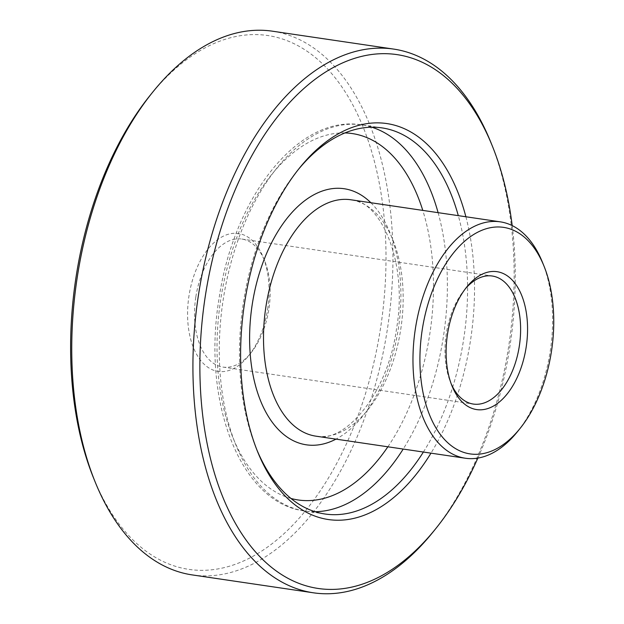 <?xml version="1.0" encoding="UTF-8"?>
<svg xmlns="http://www.w3.org/2000/svg" width="624" height="624" viewBox="0 0 624 624"><rect width="100%" height="100%" fill="white"/><g stroke="black" fill="none" stroke-linecap="round" stroke-linejoin="round"><path stroke-width="0.47" stroke-dasharray="3.12 2.34" d="M150.056 95.441A269.825 154.354 -81.6 0 1 324.776 66.082A269.825 154.354 -81.6 0 1 380.515 328.255A269.825 154.354 -81.6 0 1 250.435 557.638A269.825 154.354 -81.6 0 1 93.561 478.015M192.2 574.907A274.802 157.201 98.4 0 0 387.364 329.324A274.802 157.201 98.4 0 0 272.493 31.2M477.859 458.094A269.825 154.354 98.4 0 0 509.777 347.342A269.825 154.354 98.4 0 0 512.195 225.599M490.768 142.147A274.802 157.201 -81.6 0 1 508.544 347.225A274.802 157.201 -81.6 0 1 433.22 531.781M465.886 216.77A200.125 114.481 -81.6 0 1 470.465 340.681A200.125 114.481 -81.6 0 1 430.973 453.157M423.392 452.041A195.148 111.634 98.4 0 0 463.616 339.604A195.148 111.634 98.4 0 0 458.305 215.647M298.233 169.634A195.148 111.634 98.4 0 0 296.938 171.226A195.148 111.634 98.4 0 0 243.446 302.289A195.148 111.634 98.4 0 0 256.074 447.923A195.148 111.634 98.4 0 0 256.854 449.818M542.459 262.298A119.48 68.351 -81.6 0 1 550.189 351.46A119.48 68.351 -81.6 0 1 517.444 431.707M267.626 309.122A69.693 39.874 98.4 0 0 263.117 257.104A69.693 39.874 98.4 0 0 222.596 236.543A69.693 39.874 98.4 0 0 188.994 295.792A69.693 39.874 98.4 0 0 203.393 363.511A69.693 39.874 98.4 0 0 248.524 355.93A69.693 39.874 98.4 0 0 267.626 309.122M195.842 296.86A64.717 37.019 -81.6 0 1 241.8 239.031A64.717 37.019 -81.6 0 1 264.67 260.941A64.717 37.019 -81.6 0 1 268.858 309.239A64.717 37.019 -81.6 0 1 251.113 352.708A64.717 37.019 -81.6 0 1 222.893 367.076A64.717 37.019 -81.6 0 1 195.842 296.86M465.309 288.842A64.717 37.019 98.4 0 0 464.022 290.386A64.717 37.019 98.4 0 0 446.285 333.848A64.717 37.019 98.4 0 0 450.473 382.145A64.717 37.019 98.4 0 0 451.261 383.994M387.871 446.792A185.188 105.94 98.4 0 0 429.718 334.48A185.188 105.94 98.4 0 0 422.783 210.405M344.939 132.935A185.188 105.94 98.4 0 0 220.787 299.068A185.188 105.94 98.4 0 0 290.956 498.451M315.042 511.703A195.148 111.634 -81.6 0 1 304.824 511.017A195.148 111.634 -81.6 0 1 223.252 299.309A195.148 111.634 -81.6 0 1 361.842 124.909A195.148 111.634 -81.6 0 1 371.826 127.21M438.11 212.667A195.148 111.634 -81.6 0 1 443.414 336.625A195.148 111.634 -81.6 0 1 403.198 449.062M400.733 329.386A119.48 68.351 98.4 0 0 350.789 199.766C380.656 200.483 408.291 262.564 396.505 328.817C387.8 394.446 344.183 443.875 315.877 436.16A119.48 68.351 98.4 0 0 400.733 329.386M370.882 202.738A129.433 74.045 -81.6 0 1 398.268 329.152A129.433 74.045 -81.6 0 1 335.969 439.132M296.938 171.226L299.536 168.004M264.67 260.941L263.117 257.104M464.022 290.386L466.619 287.165M325.018 514.004L304.824 511.017C239.772 503.131 201.903 401.006 219.024 298.732C233.431 197.722 298.319 113.911 361.842 124.909L382.044 127.897M241.8 239.031L492.25 276.019M222.893 367.076L473.335 404.063M450.473 382.145L452.026 385.983M251.113 352.708L248.524 355.93M256.074 447.923L257.626 451.76"/><path stroke-width="0.94" d="M95.113 481.853L93.561 478.015A269.825 154.354 -81.6 0 1 76.105 276.658A269.825 154.354 -81.6 0 1 150.056 95.441L152.654 92.219A274.802 157.201 98.4 0 0 77.337 276.775A274.802 157.201 98.4 0 0 95.113 481.853A274.802 157.201 98.4 0 0 192.2 574.907L313.381 592.8A274.802 157.201 -81.6 0 1 198.518 294.676A274.802 157.201 -81.6 0 1 393.682 49.093A274.802 157.201 -81.6 0 1 490.768 142.147L492.32 145.985A269.825 154.354 98.4 0 0 335.447 66.362A269.825 154.354 98.4 0 0 205.366 295.745A269.825 154.354 98.4 0 0 261.105 557.918A269.825 154.354 98.4 0 0 435.817 528.559A269.825 154.354 98.4 0 0 477.859 458.094M435.817 528.559L433.22 531.781A274.802 157.201 -81.6 0 1 313.381 592.8M430.973 453.157A200.125 114.481 -81.6 0 1 257.626 451.76A200.125 114.481 -81.6 0 1 244.678 302.414A200.125 114.481 -81.6 0 1 299.536 168.004A200.125 114.481 -81.6 0 1 465.886 216.77M458.305 215.647A195.148 111.634 98.4 0 0 382.044 127.897A195.148 111.634 98.4 0 0 298.233 169.634M422.245 329.69A114.504 65.504 98.4 0 0 445.895 440.942A114.504 65.504 98.4 0 0 520.034 428.485A114.504 65.504 98.4 0 0 551.421 351.585A114.504 65.504 98.4 0 0 544.011 266.136A114.504 65.504 98.4 0 0 477.446 232.346A114.504 65.504 98.4 0 0 422.245 329.69M520.034 428.485L517.444 431.707A119.48 68.351 -81.6 0 1 465.34 458.234A119.48 68.351 -81.6 0 1 415.397 328.614A119.48 68.351 -81.6 0 1 500.245 221.84A119.48 68.351 -81.6 0 1 542.459 262.298L544.011 266.136M447.517 333.973A69.693 39.874 -81.6 0 1 466.619 287.165A69.693 39.874 -81.6 0 1 511.75 279.575A69.693 39.874 -81.6 0 1 526.149 347.295A69.693 39.874 -81.6 0 1 492.547 406.552A69.693 39.874 -81.6 0 1 452.026 385.983A69.693 39.874 -81.6 0 1 447.517 333.973M451.261 383.994A64.717 37.019 98.4 0 0 473.335 404.063A64.717 37.019 98.4 0 0 519.301 346.226A64.717 37.019 98.4 0 0 492.25 276.019A64.717 37.019 98.4 0 0 465.309 288.842M393.682 49.093L272.493 31.2A274.802 157.201 98.4 0 0 152.654 92.219M512.195 225.599A269.825 154.354 98.4 0 0 492.32 145.985M256.854 449.818A195.148 111.634 98.4 0 0 325.018 514.004A195.148 111.634 98.4 0 0 423.392 452.041M422.783 210.405A185.188 105.94 98.4 0 0 344.939 132.935M371.826 127.21A195.148 111.634 -81.6 0 1 438.11 212.667M500.245 221.84L350.789 199.766A119.48 68.351 98.4 0 0 265.933 306.54A119.48 68.351 98.4 0 0 315.877 436.16L465.34 458.234M335.969 439.132A129.433 74.045 -81.6 0 1 252.244 304.395A129.433 74.045 -81.6 0 1 370.882 202.738M403.198 449.062A195.148 111.634 -81.6 0 1 315.042 511.703M290.956 498.451A185.188 105.94 98.4 0 0 387.871 446.792"/></g></svg>
